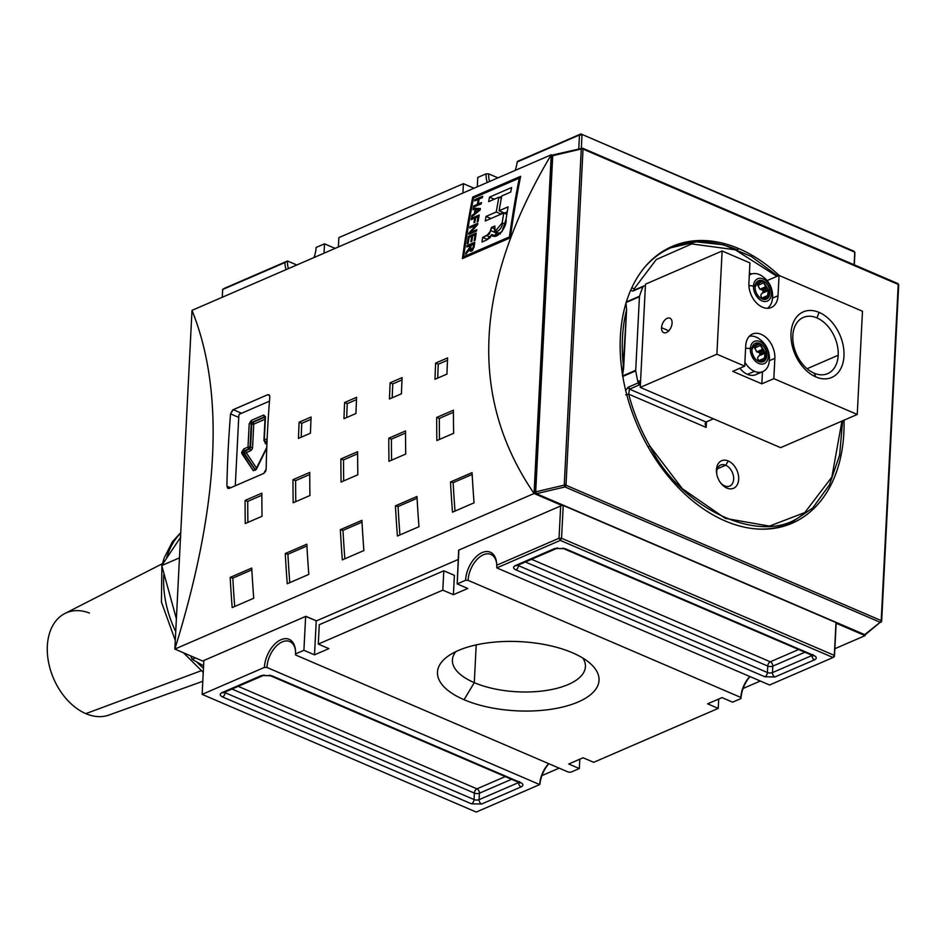 <?xml version="1.0" encoding="UTF-8"?>
<svg xmlns="http://www.w3.org/2000/svg" width="946" height="946" viewBox="0 0 946 946"><rect width="100%" height="100%" fill="white"/><g stroke="black" fill="none" stroke-linecap="round" stroke-linejoin="round"><path stroke-width="1.42" d="M866.016 633.666A1.431 1.159 -128.5 0 1 864.679 634.624A1.431 0.981 66.6 0 0 865.306 634.648L864.171 634.648A1.431 0.851 -66.8 0 0 864.679 634.624A1.431 1.159 51.5 0 0 865.625 634.459L865.306 634.648A1.431 0.981 66.6 0 0 865.436 634.577A1.431 0.981 66.6 0 1 864.679 634.624A1.431 0.851 113.2 0 1 863.852 634.269M897.34 283.564A1.431 0.851 113.2 0 1 898.227 284.439A1.431 0.615 2.9 0 1 898.546 285.184A1.431 0.615 -177.1 0 0 898.7 284.923A1.431 0.615 -177.1 0 0 898.227 284.439L881.199 620.576A1.431 0.851 113.2 0 1 880.182 622.279A1.431 1.159 51.5 0 0 881.518 621.321A1.431 1.159 -128.5 0 1 880.182 622.279A1.431 0.851 -66.8 0 0 881.199 620.576A1.431 0.615 2.9 0 1 881.672 621.061A1.431 0.615 2.9 0 1 881.518 621.321A1.431 0.615 -177.1 0 0 881.199 620.576L565.992 485.239A1.431 0.851 113.2 0 1 564.963 486.954A1.431 0.721 -103.3 0 1 564.254 485.109A1.431 0.615 2.9 0 1 565.992 485.239A1.431 0.615 -177.1 0 0 564.254 485.109A1.431 0.721 76.7 0 0 564.963 486.954L564.703 484.269M553.564 154.967A1.431 0.721 76.7 0 0 552.724 155.712L581.282 148.971A1.431 0.615 2.9 0 1 583.02 149.101A1.431 0.615 -177.1 0 0 581.282 148.971A1.431 0.721 -103.3 0 1 581.731 148.132A1.431 0.721 -103.3 0 1 582.121 148.226A1.431 0.851 113.2 0 1 583.02 149.101A1.431 0.851 -66.8 0 0 582.121 148.226A1.431 0.721 76.7 0 0 581.282 148.971L564.254 485.109L581.282 148.971L552.724 155.712A1.431 0.721 -103.3 0 1 553.174 154.872L552.074 156.185A1.431 0.615 2.9 0 1 552.724 155.712L535.696 491.849A1.431 0.721 76.7 0 0 536.406 493.682A1.431 0.851 113.2 0 1 535.909 493.706L535.046 492.322A1.431 0.615 -177.1 0 1 535.412 491.944A1.431 0.615 -177.1 0 0 535.507 492.807A1.431 0.851 -66.8 0 0 536.406 493.682A1.431 0.981 -113.4 0 1 535.412 491.944A1.431 0.615 2.9 0 1 535.696 491.849A1.431 0.615 -177.1 0 0 535.412 491.944A1.431 0.981 -113.4 0 0 535.673 492.984A1.431 0.981 66.6 0 0 536.406 493.682L564.963 486.954A1.431 0.851 -66.8 0 0 565.992 485.239L583.02 149.101L898.227 284.439A1.431 0.851 -66.8 0 0 897.837 283.54L898.7 284.923L881.672 621.061L865.625 634.459M725.215 520.974A150.828 103.055 66.6 0 0 792.05 523.244A150.828 103.055 66.6 0 0 844.033 420.19A150.828 103.055 -113.4 0 1 725.215 520.974A150.828 103.055 -113.4 0 1 620.351 336.859A150.828 103.055 -113.4 0 1 739.003 248.703A150.828 103.055 66.6 0 0 672.168 246.433A150.828 103.055 66.6 0 0 623.662 381.143A150.828 103.055 66.6 0 0 725.215 520.974M779.185 275.475A150.828 103.055 66.6 0 0 739.003 248.703A150.828 103.055 -113.4 0 1 779.185 275.475M785.452 525.728A150.828 103.055 66.6 0 0 788.03 524.214A150.828 103.055 66.6 0 1 785.452 525.728M668.716 248.703A150.828 103.055 66.6 0 0 665.842 249.555A150.828 103.055 -113.4 0 1 668.716 248.703M648.128 447.032L649.796 445.992L682.35 488.715L725.346 518.396L769.441 526.106L804.845 512.555L831.877 477.021L841.94 421.1L831.877 477.021L804.845 512.555C767.383 548.526 682.113 511.916 649.796 445.992C640.477 429.579 633.43 412.29 628.664 394.151L706.142 427.415L706.426 421.857L706.142 427.415L706.047 422.011L705.089 423.761L706.142 427.415L628.664 394.151L625.732 394.908L628.664 394.151L629.516 389.149A2.14 1.466 -113.4 0 1 628.085 387.269L625.696 390.497L628.085 387.269L630.462 389.184M640.383 384.88L639.567 384.797L640.371 385.14L640.253 387.399L716.891 354.206L722.117 250.986L749.93 262.917L748.901 283.244A19.653 13.433 -113.4 0 0 762.559 307.237A19.653 13.433 -113.4 0 0 778.026 295.755L772.539 298.132L778.026 295.755L779.055 275.428L862.48 311.246L857.242 414.466L862.48 311.246L779.055 275.428L767.135 280.584L779.055 275.428L778.026 295.755A19.653 13.433 -113.4 0 1 771.274 307.533A19.653 13.433 -113.4 0 1 762.559 307.237A19.653 13.433 -113.4 0 1 748.901 283.244L749.93 262.917L722.117 250.986L645.479 284.167L645.373 286.425L644.569 286.082A2.14 1.466 66.6 0 0 643.623 286.059A2.14 1.466 66.6 0 0 643.02 286.697A150.118 102.57 -113.4 0 0 639.52 296.24A2.14 1.466 66.6 0 0 639.437 296.737A2.14 1.466 -113.4 0 1 639.52 296.24L626.347 301.94L639.52 296.24A150.118 102.57 -113.4 0 1 643.02 286.697A2.14 1.466 -113.4 0 1 644.569 286.082L645.373 286.425L640.253 387.399L780.616 447.659L857.242 414.466L773.828 378.66L761.849 383.84L732.724 371.34L744.691 366.149L745.72 345.822A19.653 13.433 -113.4 0 1 752.472 334.044A19.653 13.433 -113.4 0 1 767.714 339.117A19.653 13.433 -113.4 0 1 774.857 358.333L773.828 378.66L761.849 383.84L732.724 371.34L744.691 366.149L716.891 354.206L722.117 250.986L645.479 284.167L640.371 385.14L639.567 384.797A2.14 1.466 -113.4 0 1 638.148 382.917L628.085 387.269L638.148 382.917A150.118 102.57 -113.4 0 1 635.747 370.844A2.14 1.466 -113.4 0 1 635.712 370.276L639.437 296.737L635.712 370.276A2.14 1.466 66.6 0 0 635.747 370.844L622.811 376.437L635.747 370.844A150.118 102.57 -113.4 0 0 638.148 382.917A2.14 1.466 66.6 0 0 639.567 384.797L638.81 380.895L640.548 381.534M634.435 290.41A2.14 1.466 66.6 0 0 632.957 291.049L643.02 286.697L632.957 291.049L630.627 290.363L632.957 291.049A2.14 1.466 -113.4 0 1 633.56 290.41L643.623 286.059M631.644 288.092A2.14 1.348 25.4 0 1 633.986 288.991L656.288 259.535L691.739 243.926L735.219 249.791L776.962 276.338L735.219 249.791L691.739 243.926L656.288 259.535L633.986 288.991L635.428 289.606L633.986 288.991L634.506 290.446L633.986 288.991A2.14 1.348 25.4 0 0 631.644 288.092M726.883 488.065A15.006 10.252 66.6 0 0 738.684 479.291A15.006 10.252 66.6 0 0 728.254 460.974A15.006 10.252 66.6 0 0 716.654 473.473A15.006 10.252 66.6 0 0 720.864 483.193A15.006 10.252 66.6 0 0 726.883 488.065L724.648 485.877A11.435 7.816 66.6 0 0 729.721 486.055A11.435 7.816 66.6 0 0 733.398 475.838A11.435 7.816 66.6 0 0 725.7 465.231A11.435 7.816 66.6 0 0 720.627 465.065A11.435 7.816 66.6 0 0 716.772 474.171A11.435 7.816 -113.4 0 1 725.7 465.231L728.254 460.974A15.006 10.252 -113.4 0 1 738.684 479.291A15.006 10.252 -113.4 0 1 726.883 488.065A15.006 10.252 -113.4 0 1 716.441 469.748A15.006 10.252 -113.4 0 1 728.254 460.974M724.648 485.877A11.435 7.816 -113.4 0 1 720.438 482.637A11.435 7.816 66.6 0 0 724.648 485.877A11.435 7.816 66.6 0 0 733.647 479.196A11.435 7.816 66.6 0 0 725.7 465.231L717.281 468.873M706.047 422.011L713.438 418.818L706.047 422.011L629.516 389.149L706.047 422.011M838.191 355.258A30.615 20.918 66.6 0 0 816.906 317.891A30.615 20.918 66.6 0 0 803.343 317.43A30.615 20.918 66.6 0 0 792.819 335.783A30.615 20.918 66.6 0 0 814.104 373.162A30.615 20.918 66.6 0 0 827.679 373.623A30.615 20.918 66.6 0 0 838.191 355.258A30.615 20.918 66.6 0 0 816.906 317.891L819.118 312.405A35.747 24.419 -113.4 0 1 843.974 356.039A35.747 24.419 -113.4 0 1 815.854 376.922A35.747 24.419 -113.4 0 1 791.01 333.299A35.747 24.419 -113.4 0 1 819.118 312.405A35.747 24.419 -113.4 0 1 843.974 356.039A35.747 24.419 -113.4 0 1 815.854 376.922L814.104 373.162A30.615 20.918 66.6 0 0 838.191 355.258L807.092 368.727M661.55 327.694A7.864 4.647 113.2 0 1 664.577 320.316A7.864 4.647 113.2 0 1 669.922 318.187A7.864 4.647 113.2 0 1 672.086 323.13A7.864 4.647 113.2 0 1 669.058 330.521A7.864 4.647 113.2 0 1 663.714 332.637A7.864 4.647 113.2 0 1 661.55 327.694A7.864 4.647 113.2 0 1 667.178 318.317A7.864 4.647 113.2 0 1 672.086 323.13A7.864 4.647 113.2 0 1 666.457 332.507A7.864 4.647 113.2 0 1 661.55 327.694L668.787 330.804M749.409 273.027L751.668 273.997L749.409 273.027M759.354 274.553A18.944 12.948 -113.4 0 0 749.303 275.203A18.944 12.948 -113.4 0 1 750.958 274.269A18.944 12.948 -113.4 0 1 759.354 274.553A18.944 12.948 -113.4 0 1 761.211 275.511C768.98 280.595 772.776 287.75 772.622 296.961L772.125 300.71A18.944 12.948 -113.4 0 1 767.36 308.313A18.944 12.948 66.6 0 0 772.515 297.683A21.451 9.176 -177.1 0 0 771.51 293.78A12.156 8.301 -113.4 0 1 761.944 300.875A12.156 8.301 -113.4 0 1 753.501 286.047A12.156 8.301 -113.4 0 1 763.055 278.94A12.156 8.301 -113.4 0 1 771.51 293.78A12.156 8.301 -113.4 0 1 761.944 300.875A12.156 8.301 -113.4 0 1 753.501 286.047A21.451 9.176 -177.1 0 0 748.901 285.621M769.914 293.094A10.004 6.835 -113.4 0 1 762.05 298.948A10.004 6.835 -113.4 0 1 755.085 286.733A10.004 6.835 -113.4 0 1 762.961 280.879A10.004 6.835 -113.4 0 1 769.914 293.094A10.004 6.835 -113.4 0 1 766.485 299.09A10.004 6.835 -113.4 0 1 758.727 296.512A10.004 6.835 -113.4 0 1 755.085 286.733A10.004 6.835 -113.4 0 1 758.526 280.726A10.004 6.835 -113.4 0 1 766.284 283.315A10.004 6.835 -113.4 0 1 769.914 293.094L768.921 293.52L768.897 289.062L768.377 290.564L762.452 293.13C760.395 294.608 760.312 296.204 762.216 297.931L767.502 295.637L768.897 289.062L763.15 291.545A10.004 6.835 66.6 0 0 762.665 290.162L767.383 288.116L763.032 281.352L763.741 282.866L757.817 285.432L759.91 289.263L762.665 290.162L767.383 288.116L765.669 286.768L763.032 281.352L759.768 282.759L763.032 281.352L767.383 288.116L765.669 286.768L759.91 289.263L762.665 290.162A10.004 6.835 66.6 0 1 763.15 291.545L762.452 293.13C760.395 294.608 760.312 296.204 762.216 297.931L767.502 295.637L768.377 290.564L762.452 293.13L763.15 291.545L768.897 289.062M760.135 281.648L758.053 280.962L760.903 281.317L759.224 283.232L756.102 282.972L756.895 282.286L757.9 283.067L755.606 284.06M765.669 286.768L763.741 282.866L757.817 285.432L757.285 283.835L759.91 289.263M766.461 297.907L762.322 299.054L763.706 297.482L767.892 297.836L766.461 297.907L767.892 297.836L766.071 299.243L767.892 297.836M767.478 297.351L766.366 297.836L767.478 297.351L768.921 293.52M754.884 285.314L755.275 289.843L754.884 285.314M755.984 293.946L759.934 297.647L755.984 293.946M761.849 383.84L762.464 371.778L761.849 383.84M756.185 337.143A18.944 12.948 -113.4 0 0 749.232 336.362A18.944 12.948 -113.4 0 1 756.185 337.143A18.944 12.948 -113.4 0 1 758.042 338.089C765.799 343.185 769.606 350.327 769.453 359.539L768.956 363.288A18.944 12.948 -113.4 0 1 762.843 371.612L755.842 374.651A18.944 12.948 -113.4 0 1 747.446 374.368A18.944 12.948 -113.4 0 1 739.878 368.231A18.944 12.948 66.6 0 0 747.446 374.368L754.447 371.329A18.944 12.948 -113.4 0 1 744.892 362.259A18.944 12.948 -113.4 0 0 754.447 371.329A18.944 12.948 66.6 0 0 769.346 360.26A21.451 9.176 -177.1 0 0 768.341 356.358A12.156 8.301 -113.4 0 1 758.775 363.465A12.156 8.301 -113.4 0 1 750.332 348.625A12.156 8.301 -113.4 0 1 759.886 341.53A12.156 8.301 -113.4 0 1 768.341 356.358A12.156 8.301 -113.4 0 1 758.775 363.465A12.156 8.301 -113.4 0 1 750.332 348.625A21.451 9.176 -177.1 0 0 745.602 348.199M762.843 371.612A18.944 12.948 -113.4 0 1 754.447 371.329M766.745 355.672A10.004 6.835 -113.4 0 1 758.869 361.526A10.004 6.835 -113.4 0 1 751.916 349.31A10.004 6.835 -113.4 0 1 759.792 343.457A10.004 6.835 -113.4 0 1 766.745 355.672A10.004 6.835 -113.4 0 1 763.304 361.679A10.004 6.835 -113.4 0 1 755.558 359.09A10.004 6.835 -113.4 0 1 751.916 349.31A10.004 6.835 -113.4 0 1 755.357 343.315A10.004 6.835 -113.4 0 1 763.115 345.893A10.004 6.835 -113.4 0 1 766.745 355.672L765.752 356.11L765.728 351.64L765.208 353.142L759.283 355.708C757.226 357.186 757.143 358.794 759.047 360.521L764.333 358.227L765.728 351.64L759.981 354.135A10.004 6.835 66.6 0 0 759.496 352.74L764.214 350.694L759.863 343.93L760.56 345.444L754.648 348.01L756.741 351.853L759.496 352.74L764.214 350.694L762.5 349.358L759.863 343.93L756.599 345.337L759.863 343.93L764.214 350.694L762.5 349.358L756.741 351.853L759.496 352.74A10.004 6.835 66.6 0 1 759.981 354.135L759.283 355.708C757.226 357.186 757.143 358.794 759.047 360.521L764.333 358.227L765.208 353.142L759.283 355.708L759.981 354.135L765.728 351.64M756.966 344.238L754.884 343.54L757.734 343.906L756.055 345.81L752.933 345.562L753.726 344.864L754.731 345.645L752.437 346.638M762.5 349.358L760.56 345.444L754.648 348.01L754.116 346.413L756.741 351.853M763.292 360.485L759.141 361.632L760.537 360.071L764.723 360.414L763.292 360.485L764.723 360.414L762.902 361.833L764.723 360.414M764.309 359.941L763.197 360.414L764.309 359.941L765.752 356.11M751.715 347.892L752.105 352.432L751.715 347.892M752.815 356.524L756.765 360.237L752.815 356.524M622.468 375.586L623.639 368.077C621.108 347.123 622.09 327.671 626.595 309.732L623.639 368.077C621.108 347.123 622.09 327.671 626.595 309.732L625.945 302.59L626.595 309.732L622.669 375.018M552.429 155.31L551.222 154.789L534.064 493.505L561.877 505.448L560.671 505.968L561.877 505.448L534.064 493.505C468.353 397.462 474.076 284.557 551.222 154.789L192.003 310.371L551.222 154.789L534.064 493.505L174.844 649.086L202.657 661.029L203.851 660.509L202.137 694.376L476.228 812.058L202.137 694.376L203.851 660.509L202.657 661.029L174.844 649.086L192.003 310.371C225.065 392.401 219.342 505.306 174.844 649.086L534.064 493.505C468.353 397.462 474.076 284.557 551.222 154.789L552.429 155.31M510.32 237.824A1072.267 732.653 -113.4 0 1 520.631 176.323L472.728 197.064A1072.267 732.653 66.6 0 0 462.428 258.565L510.32 237.824L462.428 258.565A1072.267 732.653 -113.4 0 1 472.728 197.064L520.631 176.323A1072.267 732.653 66.6 0 0 510.32 237.824M226.886 486.149A1072.267 732.653 -113.4 0 1 230.552 413.887L233.213 409.665L267.694 394.73L269.125 394.778L269.823 396.871A1072.267 732.653 66.6 0 0 266.157 469.133L263.709 473.449L229.216 488.384L227.738 488.313L226.886 486.149A1072.267 732.653 -113.4 0 1 230.552 413.887L238.735 417.399L230.552 413.887L232.681 409.973L267.694 394.73L269.125 394.778L269.823 396.871A1072.267 732.653 66.6 0 0 266.157 469.133L265.601 471.404L263.709 473.449L229.216 488.384L227.738 488.313L226.886 486.149L230.647 487.758L226.886 486.149M340.347 529.677L361.904 520.347A1072.267 732.653 66.6 0 0 363.891 550.548L342.334 559.878A1072.267 732.653 -113.4 0 1 340.347 529.677L342.996 530.387L361.999 522.157L342.996 530.387A1068.684 730.206 66.6 0 0 344.852 558.79A1068.684 730.206 -113.4 0 1 342.996 530.387L340.347 529.677A1072.267 732.653 66.6 0 0 342.334 559.878L363.891 550.548A1072.267 732.653 -113.4 0 1 361.904 520.347L340.347 529.677M230.185 577.391L251.742 568.049A1072.267 732.653 66.6 0 0 253.729 598.262L232.172 607.592A1072.267 732.653 -113.4 0 1 230.185 577.391L232.834 578.101L251.837 569.87L232.834 578.101A1068.684 730.206 66.6 0 0 234.691 606.504A1068.684 730.206 -113.4 0 1 232.834 578.101L230.185 577.391A1072.267 732.653 66.6 0 0 232.172 607.592L253.729 598.262A1072.267 732.653 -113.4 0 1 251.742 568.049L230.185 577.391M285.266 553.528L306.823 544.198A1072.267 732.653 66.6 0 0 308.81 574.399L287.253 583.741A1072.267 732.653 -113.4 0 1 285.266 553.528L287.915 554.238L306.918 546.008L287.915 554.238A1068.684 730.206 66.6 0 0 289.772 582.653A1068.684 730.206 -113.4 0 1 287.915 554.238L285.266 553.528A1072.267 732.653 66.6 0 0 287.253 583.741L308.81 574.399A1072.267 732.653 -113.4 0 1 306.823 544.198L285.266 553.528M395.428 505.826L416.985 496.484A1072.267 732.653 66.6 0 0 418.972 526.697L397.415 536.027A1072.267 732.653 -113.4 0 1 395.428 505.826L398.077 506.536L417.08 498.294L398.077 506.536A1068.684 730.206 66.6 0 0 399.922 534.939A1068.684 730.206 -113.4 0 1 398.077 506.536L395.428 505.826A1072.267 732.653 66.6 0 0 397.415 536.027L418.972 526.697A1072.267 732.653 -113.4 0 1 416.985 496.484L395.428 505.826M450.509 481.963L472.066 472.633A1072.267 732.653 66.6 0 0 474.052 502.834L452.495 512.176A1072.267 732.653 -113.4 0 1 450.509 481.963L453.158 482.673L472.16 474.443L453.158 482.673A1068.684 730.206 66.6 0 0 455.002 511.088A1068.684 730.206 -113.4 0 1 453.158 482.673L450.509 481.963A1072.267 732.653 66.6 0 0 452.495 512.176L474.052 502.834A1072.267 732.653 -113.4 0 1 472.066 472.633L450.509 481.963M340.879 458.952L357.647 451.691A1072.267 732.653 66.6 0 0 357.836 474.786L341.068 482.046A1072.267 732.653 -113.4 0 1 340.879 458.952L343.54 459.886L357.647 453.784L343.54 459.886A1068.684 730.206 66.6 0 0 343.694 480.911A1068.684 730.206 -113.4 0 1 343.54 459.886L340.879 458.952A1072.267 732.653 66.6 0 0 341.068 482.046L357.836 474.786A1072.267 732.653 -113.4 0 1 357.647 451.691L340.879 458.952M245.097 500.434L261.853 493.173A1072.267 732.653 66.6 0 0 262.042 516.268L245.274 523.528A1072.267 732.653 -113.4 0 1 245.097 500.434L247.746 501.38L261.853 495.266L247.746 501.38A1068.684 730.206 66.6 0 0 247.899 522.393A1068.684 730.206 -113.4 0 1 247.746 501.38L245.097 500.434A1072.267 732.653 66.6 0 0 245.274 523.528L262.042 516.268A1072.267 732.653 -113.4 0 1 261.853 493.173L245.097 500.434M292.988 479.693L309.756 472.432A1072.267 732.653 66.6 0 0 309.933 495.527L293.177 502.787A1072.267 732.653 -113.4 0 1 292.988 479.693L295.637 480.639L309.756 474.525L295.637 480.639A1068.684 730.206 66.6 0 0 295.791 501.652A1068.684 730.206 -113.4 0 1 295.637 480.639L292.988 479.693A1072.267 732.653 66.6 0 0 293.177 502.787L309.933 495.527A1072.267 732.653 -113.4 0 1 309.756 472.432L292.988 479.693M388.782 438.211L405.538 430.95A1072.267 732.653 66.6 0 0 405.728 454.045L388.972 461.305A1072.267 732.653 -113.4 0 1 388.782 438.211L391.431 439.145L405.538 433.032L391.431 439.145A1068.684 730.206 66.6 0 0 391.585 460.17A1068.684 730.206 -113.4 0 1 391.431 439.145L388.782 438.211A1072.267 732.653 66.6 0 0 388.972 461.305L405.728 454.045A1072.267 732.653 -113.4 0 1 405.538 430.95L388.782 438.211M436.674 417.458L453.441 410.197A1072.267 732.653 66.6 0 0 453.631 433.292L436.863 440.552A1072.267 732.653 -113.4 0 1 436.674 417.458L439.334 418.404L453.441 412.29L439.334 418.404A1068.684 730.206 66.6 0 0 439.488 439.417A1068.684 730.206 -113.4 0 1 439.334 418.404L436.674 417.458A1072.267 732.653 66.6 0 0 436.863 440.552L453.631 433.292A1072.267 732.653 -113.4 0 1 453.441 410.197L436.674 417.458M344.628 402.499L356.607 397.308A1072.267 732.653 66.6 0 0 355.944 413.508L343.966 418.688A1072.267 732.653 -113.4 0 1 344.628 402.499L347.277 403.623L356.5 399.626L347.277 403.623A1068.684 730.206 66.6 0 0 346.697 417.505A1068.684 730.206 -113.4 0 1 347.277 403.623L344.628 402.499A1072.267 732.653 66.6 0 0 343.966 418.688L355.944 413.508A1072.267 732.653 -113.4 0 1 356.607 397.308L344.628 402.499M435.633 363.087L447.612 357.895A1072.267 732.653 66.6 0 0 446.95 374.096L434.971 379.275A1072.267 732.653 -113.4 0 1 435.633 363.087L438.282 364.21L447.493 360.213L438.282 364.21A1068.684 730.206 66.6 0 0 437.702 378.093A1068.684 730.206 -113.4 0 1 438.282 364.21L435.633 363.087A1072.267 732.653 66.6 0 0 434.971 379.275L446.95 374.096A1072.267 732.653 -113.4 0 1 447.612 357.895L435.633 363.087M390.13 382.787L402.109 377.608A1072.267 732.653 66.6 0 0 401.447 393.796L389.468 398.987A1072.267 732.653 -113.4 0 1 390.13 382.787L392.779 383.91L401.991 379.925L392.779 383.91A1068.684 730.206 66.6 0 0 392.2 397.805A1068.684 730.206 -113.4 0 1 392.779 383.91L390.13 382.787A1072.267 732.653 66.6 0 0 389.468 398.987L401.447 393.796A1072.267 732.653 -113.4 0 1 402.109 377.608L390.13 382.787M299.125 422.2L311.104 417.02A1072.267 732.653 66.6 0 0 310.442 433.209L298.463 438.4A1072.267 732.653 -113.4 0 1 299.125 422.2L301.774 423.323L310.998 419.338L301.774 423.323A1068.684 730.206 66.6 0 0 301.195 437.218A1068.684 730.206 -113.4 0 1 301.774 423.323L299.125 422.2A1072.267 732.653 66.6 0 0 298.463 438.4L310.442 433.209A1072.267 732.653 -113.4 0 1 311.104 417.02L299.125 422.2M192.003 310.371L174.844 649.086C219.342 505.306 225.065 392.401 192.003 310.371M239.373 414.206A3.571 2.117 -66.8 0 0 238.853 415.069L235.282 485.759L238.853 415.069A3.571 2.117 -66.8 0 1 239.373 414.206L269.48 401.175L239.373 414.206M256.342 469.37L253.28 470.706L256.342 469.37L266.76 448.085L256.342 469.37M241.656 452.342L243.701 448.936L241.656 452.342L241.963 453.725A1.431 1.076 -33.7 0 1 243.82 453.075A1.431 0.851 113.2 0 1 243.666 452.389A1.431 0.615 -177.1 0 0 241.656 452.342L253.28 470.706L241.963 453.725A1.431 1.076 -33.7 0 1 243.82 453.075L244.352 453.3A1.431 1.076 146.3 0 0 246.22 452.649L256.603 468.223L246.22 452.649A1.431 0.981 66.6 0 0 245.227 450.911A1.431 0.981 -113.4 0 1 246.22 452.649L250.524 450.781A1.431 0.981 66.6 0 0 249.531 449.043A1.431 0.851 -66.8 0 0 250.56 447.34A1.431 0.615 -177.1 0 0 252.57 447.375A2.862 1.691 113.2 0 1 250.524 450.781L246.22 452.649A1.431 1.076 146.3 0 1 244.352 453.3A1.431 0.851 113.2 0 1 245.227 450.911L249.531 449.043A1.431 0.851 -66.8 0 0 250.56 447.34L250.028 447.103A1.431 0.851 113.2 0 1 248.999 448.818L249.531 449.043A1.431 0.981 -113.4 0 1 250.524 450.781A2.862 1.691 113.2 0 0 252.57 447.375A1.431 0.615 2.9 0 1 250.56 447.34L251.731 424.104A1.431 0.615 -177.1 0 0 253.753 424.151L252.57 447.375L253.753 424.151A1.431 0.981 66.6 0 0 252.759 422.401A1.431 0.981 -113.4 0 1 253.753 424.151L264.998 419.279L253.753 424.151A1.431 0.615 -177.1 0 1 251.731 424.104A1.431 0.851 113.2 0 1 252.759 422.401L265.105 417.056L252.759 422.401A1.431 0.851 -66.8 0 0 251.731 424.104L250.028 447.103A1.431 0.615 -177.1 0 0 248.006 447.068A1.431 0.981 66.6 0 0 248.999 448.818A1.431 0.851 -66.8 0 0 250.028 447.103L251.198 423.879A1.431 0.851 113.2 0 1 252.227 422.176L264.679 416.784A1.431 0.851 113.2 0 1 265.069 416.725A1.431 0.851 113.2 0 0 264.679 416.784A1.431 0.981 -113.4 0 1 263.686 415.034L265.471 416.784L263.686 415.034L251.234 420.426L249.188 423.843L251.234 420.426L263.686 415.034A1.431 0.981 66.6 0 0 264.679 416.784L252.227 422.176A1.431 0.981 -113.4 0 1 251.234 420.426A1.431 0.981 66.6 0 0 252.227 422.176A1.431 0.851 113.2 0 0 251.198 423.879A1.431 0.615 -177.1 0 0 249.188 423.843L248.006 447.068L243.701 448.936L248.006 447.068L249.188 423.843A1.431 0.615 2.9 0 1 251.198 423.879L250.028 447.103A1.431 0.615 2.9 0 0 248.006 447.068A1.431 0.981 -113.4 0 0 248.999 448.818L245.227 450.911A1.431 0.851 -66.8 0 0 244.352 453.3L243.82 453.075A1.431 0.851 113.2 0 1 244.695 450.674L248.999 448.818L244.695 450.674A1.431 0.981 -113.4 0 1 243.701 448.936A1.431 0.981 66.6 0 0 244.695 450.674A1.431 0.851 113.2 0 0 243.666 452.389A1.431 0.615 -177.1 0 0 241.656 452.342M581.317 148.226L581.991 135.042L579.472 134.982L580.879 133.942L854.758 252.144L854.12 264.774L854.758 252.144L853.647 251.057L854.888 253.232L854.758 252.144L580.879 133.942L853.647 251.057L580.879 133.942L517.155 161.979A23.236 13.741 113.2 0 1 515.18 170.398A23.236 13.741 113.2 0 0 517.155 161.979L579.472 134.982L581.991 135.042L581.317 148.226M578.763 148.829L579.472 134.982L578.763 148.829M517.415 161.423L580.879 133.942L517.415 161.423M487.308 182.472A23.236 13.741 113.2 0 1 486.149 173.828L488.68 173.875L497.963 177.86L488.68 173.875A21.451 12.688 -66.8 0 0 489.614 181.478A21.451 12.688 113.2 0 1 488.68 173.875L486.149 173.828L477.777 177.458L477.292 186.811L477.777 177.458L486.149 173.828A23.236 13.741 113.2 0 0 487.308 182.472M458.656 550.146L457.178 583.919L467.773 588.471L453.406 594.691L454.387 575.334L443.792 570.793L319.263 624.715L443.792 570.793L454.387 575.334L453.406 594.691L442.811 590.138L443.792 570.793L442.811 590.138L318.282 644.072L319.263 624.715L318.282 644.072L328.877 648.625L314.51 654.845L303.914 650.304L305.629 616.425L316.461 620.872L458.42 559.393L316.461 620.872L305.865 616.319L203.851 660.509L305.629 616.425L303.914 650.304L295.53 653.934L295.66 655.01L568.428 772.125L570.946 772.173L579.33 768.542L568.735 764.001L583.103 757.77L593.698 762.322L718.227 708.388L707.632 703.836L722.011 697.616L732.594 702.168L740.978 698.538L740.848 697.45L468.081 580.336L465.562 580.288A23.236 13.741 113.2 0 1 480.734 553.304A23.236 13.741 113.2 0 1 496.615 563.012A23.236 13.741 113.2 0 1 496.733 565.211L559.039 538.227L560.671 505.968L458.656 550.146M559.039 538.227L561.557 538.274L563.225 505.436L561.557 538.274L560.28 540.403L559.039 538.227L560.28 540.403L496.827 567.896L769.595 684.999L833.048 657.517L560.28 540.403L561.557 538.274L559.039 538.227L496.733 565.211L496.827 567.896L560.28 540.403L833.048 657.517L769.595 684.999L496.827 567.896L496.733 565.211A23.236 13.741 113.2 0 0 481.597 552.854A23.236 13.741 113.2 0 0 465.562 580.288L457.178 583.919L467.773 588.471L453.406 594.691L442.811 590.138L318.282 644.072L328.877 648.625L314.51 654.845L316.236 620.777L314.51 654.845L303.914 650.304L295.53 653.934L295.66 655.01L568.428 772.125L570.946 772.173L579.33 768.542L568.735 764.001L583.103 757.77L593.698 762.322L718.227 708.388L718.7 699.047L718.227 708.388L707.632 703.836L722.011 697.616L732.594 702.168L740.978 698.538L740.848 697.45A21.451 12.688 113.2 0 1 749.835 676.52A21.451 12.688 -66.8 0 0 740.848 697.45L468.081 580.336A21.451 12.688 113.2 0 1 476.358 560.198A21.451 12.688 113.2 0 1 490.915 554.415A21.451 12.688 113.2 0 1 496.674 563.721A21.451 12.688 -66.8 0 0 481.81 555.586A21.451 12.688 -66.8 0 0 468.081 580.336L465.562 580.288L457.178 583.919L458.893 550.052L560.671 505.968L559.039 538.227M834.337 655.389L833.048 657.517L834.337 655.389L561.557 538.274L834.337 655.389L834.455 656.477L833.048 657.517L834.455 656.477L835.992 622.551L834.337 655.389M222.641 289.523L222.251 297.269L222.748 289.263L284.959 262.539L222.641 289.523M224.048 288.483L287.513 261.001L296.796 264.986L287.513 261.001A21.451 12.688 -66.8 0 0 288.447 268.605A21.451 12.688 113.2 0 1 287.513 261.001L224.048 288.483M284.959 262.539L287.513 261.001L284.959 262.539A23.236 13.741 113.2 0 0 286.153 269.598A23.236 13.741 113.2 0 1 284.959 262.539M316.118 247.462A23.236 13.741 113.2 0 1 314.013 257.525A23.236 13.741 113.2 0 0 316.118 247.462L324.502 243.832L335.097 248.384L338.396 246.953L338.869 237.612L338.396 246.965L335.097 248.396L324.502 243.832L316.118 247.462M324.029 253.185L324.502 243.832L324.029 253.185M473.993 188.242L477.304 186.8L473.993 188.23L463.398 183.678L473.993 188.23M462.925 193.031L463.398 183.678L462.925 193.031M338.869 237.612L463.398 183.678L338.869 237.612M264.395 667.415L202.137 694.376L264.395 667.415A23.236 13.741 113.2 0 1 279.567 640.43A23.236 13.741 113.2 0 1 295.459 650.139A23.236 13.741 113.2 0 1 295.53 653.934A23.236 13.741 113.2 0 0 281.033 639.697A23.236 13.741 113.2 0 0 264.395 667.415L266.926 667.462A21.451 12.688 113.2 0 1 275.191 647.324A21.451 12.688 113.2 0 1 289.748 641.53A21.451 12.688 113.2 0 1 295.519 650.848A21.451 12.688 -66.8 0 0 280.643 642.701A21.451 12.688 -66.8 0 0 266.926 667.462L264.395 667.415M539.693 784.577L266.926 667.462L539.693 784.577A21.451 12.688 113.2 0 1 548.68 763.647A21.451 12.688 -66.8 0 0 539.693 784.577L476.228 812.058L539.693 784.577M162.452 563.674L64.884 613.493A55.4 37.852 66.6 0 0 48.79 663.43A55.4 37.852 66.6 0 0 85.85 713.639A55.4 37.852 66.6 0 0 108.885 715.07L202.799 681.286M180.745 537.021L161.754 565.531L176.382 618.826L161.754 565.531L180.745 537.021M192.192 659.267L203.579 665.854L192.192 659.267L190.737 655.909L192.192 659.267L195.361 657.896L192.192 659.267M179.468 557.856L161.754 565.531L179.468 557.856M854.888 253.232L854.297 264.845L854.888 253.232M836.098 624.218L836.169 622.622L836.098 624.218L837.316 623.118L865.093 635.629L837.293 623.698L836.098 624.218L834.455 656.477L836.098 624.218M750.036 676.603A23.236 13.741 -66.8 0 0 740.978 698.538A23.236 13.741 -66.8 0 1 750.036 676.603M579.803 759.2L579.33 768.542L579.803 759.2M464.06 699.709A80.883 34.635 2.9 0 1 458.325 650.505A80.883 34.635 2.9 0 1 572.448 652.764A80.883 34.635 2.9 0 1 590.233 663.453A80.883 34.635 2.9 0 1 567.399 705.787A80.883 34.635 2.9 0 1 464.06 699.709A80.883 34.635 2.9 0 1 447.943 656.24A80.883 34.635 2.9 0 1 572.448 652.764A80.883 34.635 2.9 0 1 578.183 701.967A80.883 34.635 2.9 0 1 464.06 699.709L474.289 682.657A66.587 28.51 -177.1 0 0 545.239 690.627A66.587 28.51 -177.1 0 0 585.42 666.693A66.587 28.51 -177.1 0 0 582.819 658.061A66.587 28.51 -177.1 0 1 554.143 688.995A66.587 28.51 -177.1 0 1 474.289 682.657L476.205 644.888M455.854 651.628A66.587 28.51 -177.1 0 0 452.401 659.965A66.587 28.51 -177.1 0 0 474.289 682.657A66.587 28.51 2.9 0 1 455.854 651.628M548.869 763.729A23.236 13.741 -66.8 0 0 539.941 784.021A23.236 13.741 -66.8 0 1 548.869 763.729M865.093 635.629L865.141 634.707L865.093 635.629L834.857 648.731L865.093 635.629M760.312 681.014L743.083 688.475L760.312 681.014M559.145 768.14L541.928 775.602L559.145 768.14M474.183 197.69L472.728 197.064L474.183 197.69M520.182 178.546L519.283 178.155L473.532 197.962A1072.267 732.653 66.6 0 0 463.694 256.697L509.433 236.89A1072.267 732.653 -113.4 0 1 519.283 178.155L473.532 197.962A1072.267 732.653 66.6 0 0 463.694 256.697L509.433 236.89A1072.267 732.653 -113.4 0 1 519.283 178.155L520.182 178.546M469.098 237.375A1072.267 732.653 66.6 0 0 468.175 243.406L467.265 243.796A1072.267 732.653 -113.4 0 1 468.388 236.465L476.193 233.094A1072.267 732.653 66.6 0 0 475.081 240.284L474.171 240.686A1072.267 732.653 -113.4 0 1 475.081 234.785L472.645 235.85A1072.267 732.653 66.6 0 0 471.806 241.336L470.895 241.738A1072.267 732.653 -113.4 0 1 471.735 236.24L469.098 237.375A1072.267 732.653 66.6 0 0 468.175 243.406L467.265 243.796A1072.267 732.653 -113.4 0 1 468.388 236.465L476.193 233.094A1072.267 732.653 66.6 0 0 475.081 240.284L474.171 240.686A1072.267 732.653 -113.4 0 1 475.081 234.785L472.645 235.85A1072.267 732.653 66.6 0 0 471.806 241.336L470.895 241.738A1072.267 732.653 -113.4 0 1 471.735 236.24L469.098 237.375M475.637 217.746A1072.267 732.653 66.6 0 0 474.857 222.286L473.934 222.677A1072.267 732.653 -113.4 0 1 474.726 218.136L471.179 219.673A1072.267 732.653 -113.4 0 1 471.404 218.372L479.208 214.99A1072.267 732.653 66.6 0 0 478.085 221.482L477.174 221.884A1072.267 732.653 -113.4 0 1 478.061 216.681L475.637 217.746A1072.267 732.653 66.6 0 0 474.857 222.286L473.934 222.677A1072.267 732.653 -113.4 0 1 474.726 218.136L471.179 219.673A1072.267 732.653 -113.4 0 1 471.404 218.372L479.208 214.99A1072.267 732.653 66.6 0 0 478.085 221.482L477.174 221.884A1072.267 732.653 -113.4 0 1 478.061 216.681L475.637 217.746M473.426 207.245A1072.267 732.653 -113.4 0 1 473.662 205.956L477.316 204.371A1072.267 732.653 -113.4 0 1 478.274 199.346L474.632 200.93A1072.267 732.653 -113.4 0 1 474.88 199.641L482.685 196.26A1072.267 732.653 66.6 0 0 482.436 197.548L479.184 198.956A1072.267 732.653 66.6 0 0 478.227 203.981L481.467 202.574A1072.267 732.653 66.6 0 0 481.23 203.863L473.426 207.245A1072.267 732.653 -113.4 0 1 473.662 205.956L477.316 204.371A1072.267 732.653 -113.4 0 1 478.274 199.346L474.632 200.93A1072.267 732.653 -113.4 0 1 474.88 199.641L482.685 196.26A1072.267 732.653 66.6 0 0 482.436 197.548L479.184 198.956A1072.267 732.653 66.6 0 0 478.227 203.981L481.467 202.574A1072.267 732.653 66.6 0 0 481.23 203.863L473.426 207.245M486.232 240.189L491.955 234.525L492.689 236.228L501.959 231.711L506.063 219.176A1072.267 732.653 -113.4 0 1 508.085 206.878L499.098 210.769A1072.267 732.653 -113.4 0 1 501.747 195.976L510.734 192.085A1072.267 732.653 -113.4 0 1 511.585 187.556L489.52 197.111A1072.267 732.653 66.6 0 0 488.668 201.64L498.897 197.206A1072.267 732.653 66.6 0 0 496.248 211.999L486.019 216.433A1072.267 732.653 66.6 0 0 485.251 220.986L503.769 212.968A1072.267 732.653 66.6 0 0 502.172 222.889L495.065 231.545L494.864 225.999L491.412 227.489L490.832 230.647L486.883 235.601L482.661 237.422A1072.267 732.653 66.6 0 0 481.987 242.022L486.232 240.189L481.987 242.022A1072.267 732.653 -113.4 0 1 482.661 237.422L489.46 233.899L491.412 227.489L494.864 225.999L494.486 229.062C494.025 235.483 503.307 228.577 502.172 222.889A1072.267 732.653 -113.4 0 1 503.769 212.968L485.251 220.986A1072.267 732.653 -113.4 0 1 486.019 216.433L496.248 211.999A1072.267 732.653 -113.4 0 1 498.897 197.206L488.668 201.64A1072.267 732.653 -113.4 0 1 489.52 197.111L511.585 187.556A1072.267 732.653 66.6 0 0 510.734 192.085L501.747 195.976A1072.267 732.653 66.6 0 0 499.098 210.769L508.085 206.878A1072.267 732.653 66.6 0 0 506.063 219.176C507.304 227.82 495.326 241.36 491.955 234.525L490.146 237.576L486.232 240.189M474.407 213.583A1072.267 732.653 -113.4 0 1 475.129 209.622L472.976 209.634A1072.267 732.653 -113.4 0 1 473.225 208.274L480.367 208.498A1072.267 732.653 66.6 0 0 480.107 209.965L471.652 216.953A1072.267 732.653 -113.4 0 1 471.9 215.593L474.407 213.583A1072.267 732.653 -113.4 0 1 475.129 209.622L472.976 209.634A1072.267 732.653 -113.4 0 1 473.225 208.274L480.367 208.498A1072.267 732.653 66.6 0 0 480.107 209.965L471.652 216.953A1072.267 732.653 -113.4 0 1 471.9 215.593L474.407 213.583L475.27 213.962L474.407 213.583M476.524 231.001L468.719 234.383A1072.267 732.653 -113.4 0 1 468.944 232.988L475.838 225.361L469.76 227.986A1072.267 732.653 -113.4 0 1 469.973 226.685L477.777 223.315A1072.267 732.653 66.6 0 0 477.553 224.687L470.635 232.338L476.737 229.689A1072.267 732.653 66.6 0 0 476.524 231.001L468.719 234.383A1072.267 732.653 -113.4 0 1 468.944 232.988L475.838 225.361L469.76 227.986A1072.267 732.653 -113.4 0 1 469.973 226.685L477.777 223.315A1072.267 732.653 66.6 0 0 477.553 224.687L470.635 232.338L476.737 229.689A1072.267 732.653 66.6 0 0 476.524 231.001M471.51 251.068L470.209 251.033L469.736 249.236L472.48 250.418L469.736 249.236L465.739 254.297A1072.267 732.653 -113.4 0 1 465.952 252.783L466.78 253.138L465.952 252.783L467.797 250.702L468.613 251.057L467.797 250.702L470.02 246.965A1072.267 732.653 -113.4 0 1 470.245 245.452L471.049 245.794L466.792 246.941A1072.267 732.653 -113.4 0 1 466.993 245.629L468.412 246.244L466.993 245.629L474.797 242.247A1072.267 732.653 66.6 0 0 474.159 246.622L472.444 250.454L471.51 251.068L469.736 249.236L465.739 254.297A1072.267 732.653 -113.4 0 1 465.952 252.783L470.02 246.965A1072.267 732.653 -113.4 0 1 470.245 245.452L466.792 246.941A1072.267 732.653 -113.4 0 1 466.993 245.629L474.797 242.247A1072.267 732.653 66.6 0 0 474.159 246.622L471.51 251.068L470.422 251.175M465.219 257.359L463.694 256.697L465.219 257.359M510.391 237.304L509.433 236.89L510.391 237.304M495.55 236.074L491.955 234.525L495.55 236.074M504.443 213.063L507.257 211.845L504.443 213.063L499.098 210.769L504.443 213.063M499.441 197.442L501.652 196.484L499.441 197.442M501.664 213.879A1065.113 727.77 -113.4 0 1 501.995 212.01A1065.113 727.77 66.6 0 0 501.664 213.879M495.054 235.861L496.319 232.101L496.165 232.941L490.832 230.647L496.165 232.941L495.03 235.885M494.332 199.18L489.52 197.111L494.332 199.18M501.321 198.258L498.897 197.206M501.155 214.103L496.248 211.999L501.155 214.103M490.927 218.538L486.019 216.433L490.927 218.538M506.855 214.293L503.769 212.968L506.855 214.293M494.522 228.826L491.412 227.489L494.522 228.826M490.536 237.162L486.883 235.601L490.536 237.162M487.533 239.515L482.661 237.422L487.533 239.515M475.046 206.547L473.662 205.956L475.046 206.547M478.688 204.963L477.316 204.371L478.688 204.963M479.598 204.573L478.227 203.981M476.24 200.233L474.88 199.641L476.24 200.233M479.043 199.677L478.274 199.346L479.043 199.677M475.909 209.953L475.129 209.622L475.909 209.953M472.823 215.984L471.9 215.593L472.823 215.984M476.358 209.622L473.225 208.274L476.358 209.622M480.119 209.882L475.968 209.61A1072.267 732.653 66.6 0 0 475.389 212.803L479.421 209.586L477.706 210.923L478.522 211.277L477.706 210.923L475.389 212.803L476.228 213.169L475.389 212.803A1072.267 732.653 -113.4 0 1 475.968 209.61L480.119 209.882M478.853 217.024L478.061 216.681L478.853 217.024M472.787 218.975L471.404 218.372L472.787 218.975M475.507 218.467L474.726 218.136L475.507 218.467M470.446 233.627L468.944 232.988L470.446 233.627M472.042 232.941L470.635 232.338L472.042 232.941M471.38 227.288L469.973 226.685L471.38 227.288M476.63 225.704L475.838 225.361L476.63 225.704M472.527 236.583L471.735 236.24L472.527 236.583M475.873 235.128L475.081 234.785L475.873 235.128M469.807 237.079L468.388 236.465L469.807 237.079M471.687 249.756L472.704 250.193L471.687 249.756L473.237 247.083A1072.267 732.653 -113.4 0 1 473.686 243.962L471.155 245.061A1072.267 732.653 66.6 0 0 470.741 247.876L471.687 249.756L470.765 249.484L470.741 247.876A1072.267 732.653 -113.4 0 1 471.155 245.061L474.49 244.305L473.686 243.962A1072.267 732.653 66.6 0 0 473.237 247.083L474.017 247.426L473.237 247.083L472.527 249.046L471.073 249.803L472.492 250.406M564.963 486.954L880.182 622.279L564.963 486.954L536.406 493.682A1.431 0.721 76.7 0 1 535.696 491.849L564.254 485.109L535.696 491.849L536.654 493.8M737.537 249.969A150.118 102.57 66.6 0 0 645.148 266.713A150.118 102.57 -113.4 0 1 671.01 247.71L663.252 251.068M203.461 668.29A85.779 58.617 -113.4 0 1 196.673 661.916A85.779 58.617 66.6 0 0 203.461 668.29M175.731 631.632A85.779 58.617 -113.4 0 1 163.824 574.612A85.779 58.617 66.6 0 0 175.731 631.632M166.792 557.49A85.779 58.617 -113.4 0 1 180.721 533.189A85.779 58.617 66.6 0 0 166.792 557.49M737.206 249.484L739.003 248.703M665.381 250.454A150.118 102.57 66.6 0 0 662.744 251.388M814.104 373.162A30.615 20.918 -113.4 0 1 792.819 335.783A30.615 20.918 -113.4 0 1 816.906 317.891M752.377 349.015L753.193 347.052M755.547 286.425L756.362 284.474M757.935 351.888L763.233 349.594L757.935 351.888M756.918 344.427L754.731 345.645M761.104 289.299L766.402 287.005L761.104 289.299M760.087 281.849L757.9 283.067M89.409 613.02A55.4 37.852 66.6 0 0 47.3 646.934A55.4 37.852 66.6 0 0 85.85 713.639L201.096 670.773M771.51 293.78A12.156 8.301 66.6 0 0 763.055 278.94A12.156 8.301 66.6 0 0 753.501 286.047M768.341 356.358A12.156 8.301 66.6 0 0 759.886 341.53A12.156 8.301 66.6 0 0 750.332 348.625M747.446 374.368A18.944 12.948 66.6 0 0 759.011 372.357M745.72 345.822A19.653 13.433 -113.4 0 1 761.187 334.34A19.653 13.433 -113.4 0 1 774.857 358.333L769.358 360.71L774.857 358.333L773.828 378.66L857.242 414.466L780.616 447.659L640.253 387.399L716.891 354.206L744.691 366.149L745.72 345.822M815.854 376.922A35.747 24.419 -113.4 0 1 791.01 333.299A35.747 24.419 -113.4 0 1 819.118 312.405M649.796 445.992C640.477 429.579 633.43 412.29 628.664 394.151L629.516 389.149L639.567 384.797L629.516 389.149A2.14 1.466 66.6 0 1 628.085 387.269M622.728 375.905L635.712 370.276L622.728 375.905M639.437 296.737L626.181 302.484L639.437 296.737M265.093 441.817A1.431 0.851 -66.8 0 0 265.814 441.983A1.431 0.981 -113.4 0 1 266.807 443.733A2.862 1.691 113.2 0 1 265.022 441.983A1.431 0.615 -177.1 0 0 265.128 441.936A1.431 0.615 2.9 0 1 265.022 441.983L265.022 441.983A2.862 1.691 113.2 0 0 266.807 443.733A1.431 0.981 66.6 0 0 265.814 441.983L265.294 441.758A1.431 0.851 113.2 0 1 264.395 440.883A1.431 0.851 -66.8 0 0 265.294 441.758A1.431 0.981 -113.4 0 1 264.301 440.02A1.431 0.615 -177.1 0 0 264.395 440.883A1.431 0.615 2.9 0 1 263.922 440.398A1.431 0.615 2.9 0 1 264.301 440.02L265.471 416.784L264.301 440.02L267.15 438.778L264.301 440.02A1.431 0.981 66.6 0 0 265.294 441.758L267.044 441.002L265.814 441.983A1.431 0.851 -66.8 0 1 265.093 441.817M781.999 526.733A150.118 102.57 66.6 0 0 784.471 525.444M255.515 470.032L244.352 453.3L255.515 470.032M770.304 661.798L798.625 649.524L770.304 661.798A3.571 2.117 -66.8 0 0 767.738 666.055A3.571 2.117 113.2 0 1 770.304 661.798L531.557 559.299L770.304 661.798A3.571 2.448 66.6 0 1 772.787 666.161A3.571 1.525 2.9 0 1 767.738 666.055L525.349 561.995L767.738 666.055A3.571 1.525 -177.1 0 0 772.787 666.161L804.94 652.232L772.787 666.161A3.571 2.448 66.6 0 0 770.304 661.798M255.278 470.197A1.431 0.851 113.2 0 1 255.148 470.044L243.82 453.075L255.148 470.044A1.431 1.076 146.3 0 0 253.28 470.706A1.431 1.076 -33.7 0 1 255.148 470.044A1.431 0.851 113.2 0 0 255.278 470.197M476.938 788.846L505.27 776.583L476.938 788.846A3.571 2.117 -66.8 0 0 474.384 793.115A3.571 2.117 113.2 0 1 476.938 788.846L238.203 686.347L476.938 788.846A3.571 2.448 66.6 0 1 479.421 793.209A3.571 1.525 2.9 0 1 474.384 793.115L231.983 689.043L474.384 793.115A3.571 1.525 -177.1 0 0 479.421 793.209A3.571 2.448 66.6 0 0 476.938 788.846M269.693 395.594L267.694 394.73L269.693 395.594M265.436 417.588A1.431 0.615 2.9 0 1 265.471 416.784A1.431 0.615 -177.1 0 0 265.105 417.174L265.176 416.76M241.573 413.26L233.213 409.665L241.573 413.26M511.573 779.291L479.421 793.209L511.573 779.291M518.041 564.407A3.571 2.448 -113.4 0 1 515.416 565.554C512.838 566.95 513.004 568.392 515.925 569.894A3.571 2.117 -66.8 0 0 518.479 565.637L767.419 672.511A3.571 2.117 113.2 0 1 764.853 676.768A3.571 2.117 -66.8 0 0 767.419 672.511A3.571 1.525 2.9 0 0 772.456 672.606A3.571 2.448 66.6 0 0 774.94 676.969A3.571 2.448 -113.4 0 1 772.456 672.606L811.975 655.495A3.571 2.448 66.6 0 0 814.459 659.859A3.571 2.448 -113.4 0 1 811.975 655.495L772.456 672.606L772.787 666.161L772.456 672.606A3.571 1.525 2.9 0 1 767.419 672.511L767.738 666.055L767.419 672.511L518.479 565.637L518.514 564.951L518.479 565.637A3.571 1.525 2.9 0 1 517.805 565.259A3.571 1.525 2.9 0 0 518.479 565.637A3.571 2.117 113.2 0 1 515.925 569.894L764.853 676.768L774.94 676.969L814.459 659.859C817.037 658.463 816.871 657.021 813.95 655.507L565.022 548.633A3.571 2.117 113.2 0 1 563.071 548.018M224.687 691.467A3.571 2.448 -113.4 0 1 222.05 692.602C219.484 693.997 219.649 695.452 222.558 696.954A3.571 2.117 -66.8 0 0 225.124 692.685L474.052 799.571A3.571 2.117 113.2 0 1 471.498 803.828A3.571 2.117 -66.8 0 0 474.052 799.571A3.571 1.525 2.9 0 0 479.102 799.666A3.571 2.448 66.6 0 0 481.585 804.029A3.571 2.448 -113.4 0 1 479.102 799.666L518.609 782.555A3.571 2.448 66.6 0 0 521.092 786.918A3.571 2.448 -113.4 0 1 518.609 782.555L479.102 799.666L479.421 793.209L479.102 799.666A3.571 1.525 2.9 0 1 474.052 799.571L474.384 793.115L474.052 799.571L225.124 692.685L225.148 691.999L225.124 692.685A3.571 1.525 2.9 0 1 224.45 692.306A3.571 1.525 2.9 0 0 225.124 692.685A3.571 2.117 113.2 0 1 222.558 696.954L471.498 803.828L481.585 804.029L521.092 786.918C523.67 785.523 523.505 784.068 520.584 782.567A3.571 2.117 113.2 0 1 518.526 781.68M535.696 491.849L552.724 155.712A1.431 0.615 -177.1 0 0 552.535 156.669M880.182 622.279L864.679 634.624L880.182 622.279M811.893 654.632A3.571 2.117 -66.8 0 0 813.95 655.507C816.871 657.021 817.037 658.463 814.459 659.859L774.94 676.969L764.853 676.768L515.925 569.894C513.004 568.392 512.838 566.95 515.416 565.554L554.935 548.432L515.416 565.554A3.571 2.448 66.6 0 0 517.001 565.602L516.812 565.673M557.312 547.793A3.571 2.448 -113.4 0 1 554.935 548.432L565.022 548.633L554.935 548.432A3.571 2.448 66.6 0 0 556.52 548.491L517.001 565.602M263.958 674.853A3.571 2.448 -113.4 0 1 261.569 675.491L222.05 692.602L261.569 675.491L271.656 675.692L261.569 675.491A3.571 2.448 66.6 0 0 263.154 675.55L223.457 692.72M269.705 675.077A3.571 2.117 -66.8 0 0 271.656 675.692L520.584 782.567L271.656 675.692A3.571 2.117 113.2 0 1 270.402 675.751L263.154 675.55M536.406 493.682L864.679 634.624L536.406 493.682M505.176 224.19L502.172 222.889L505.176 224.19M470.02 246.965L470.824 247.308L470.02 246.965M881.199 620.576L565.992 485.239L583.02 149.101L898.227 284.439L881.199 620.576M842.626 420.804L839.634 455.109L829.441 484.86L812.649 508.097L790.336 523.209A150.118 102.57 -113.4 0 1 758.775 529.086M565.022 548.633L813.95 655.507A3.571 2.117 113.2 0 1 812.709 655.566L563.769 548.692A3.571 2.117 -66.8 0 0 565.022 548.633M519.531 781.597L519.957 782.969L519.342 782.626A3.571 2.117 -66.8 0 0 520.584 782.567C523.505 784.068 523.67 785.523 521.092 786.918L481.585 804.029L471.498 803.828L222.558 696.954C219.649 695.452 219.484 693.997 222.05 692.602A3.571 2.448 66.6 0 0 223.634 692.661M553.174 154.872L582.618 148.203L897.837 283.54M777.683 276.019L751.313 256.484L723.619 244.837L696.291 241.833L671.01 247.71M750.958 274.269L749.315 274.979M761.258 298.546L763.706 297.493M759.224 283.232L755.346 284.912M758.077 361.135L760.537 360.071M756.055 345.81L752.176 347.489M790.336 523.209L782.578 526.579M552.074 156.185L535.046 492.322M265.4 441.605L263.922 440.398L265.105 417.174M266.784 447.399L255.385 470.257M812.709 655.566L813.323 655.909L812.898 654.537M563.769 548.692L556.52 548.491M519.342 782.626L270.402 675.751M203.248 672.405L183.5 652.799M175.282 640.418L161.423 602.058L161.884 566.11M162.168 564.857L164.143 558.01L172.432 541.739L180.745 532.61M864.171 634.648L535.909 493.706M500.387 233.851L495.054 231.557"/></g></svg>
